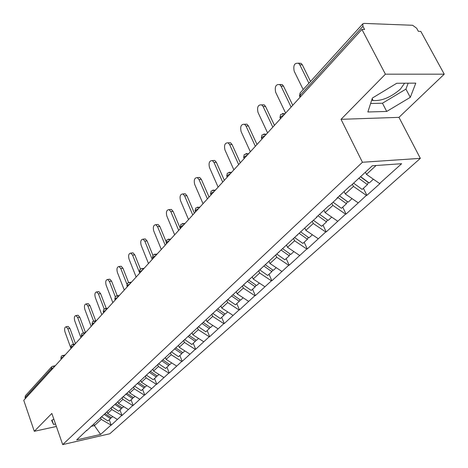 <?xml version="1.0" encoding="UTF-8"?>
<svg xmlns="http://www.w3.org/2000/svg" width="468" height="468" viewBox="0 0 468 468"><rect width="100%" height="100%" fill="white"/><g stroke="black" fill="none" stroke-linecap="round" stroke-linejoin="round"><path stroke-width="0.7" d="M371.709 100.088L373.09 100.544C381.783 101.094 390.885 97.303 400.38 89.172L404.574 83.216M444.243 74.178L385.404 74.184L341.026 119.322L398.97 117.351L444.243 74.178L420.826 31.409L418.363 31.327L416.678 28.25L412.636 25.278L364.028 23.4L362.829 23.821L362.922 26.296L364.607 29.496L361.916 29.408L23.757 400.321L34.293 431.297L56.382 426.477M398.97 117.351L420.34 158.359L109.81 433.754L62.694 444.6L362.431 162.261L420.34 158.359M365.391 172.206L366.473 174.377L379.601 183.532L401.638 163.706L372.323 165.777L350.52 185.995L350.005 186.036L336.972 198.128L337.481 198.081L337.697 197.455M379.601 183.532L380.092 183.485L366.894 195.349L363.408 188.288M352.386 184.263L353.445 186.41L366.409 195.396L366.894 195.349M366.409 195.396L346.063 214.075L342.716 207.137M331.865 203.293L332.877 205.405L345.583 214.122L346.063 214.075M345.583 214.122L326.214 231.917L322.99 225.096M312.308 221.428L313.279 223.505L325.734 231.97L326.214 231.917M325.734 231.97L307.277 248.941L304.171 242.237M293.647 238.727L294.588 240.768L306.797 248.999L307.277 248.941M306.797 248.999L289.183 265.198L286.194 258.605M275.827 255.247L276.734 257.254L288.715 265.268L289.183 265.198M288.715 265.268L271.89 280.747L269.006 274.26M258.792 271.042L259.664 273.019L271.422 280.818L271.89 280.747M271.422 280.818L255.335 295.624L252.556 289.242M242.494 286.159L243.337 288.101L254.879 295.7L255.335 295.624M254.879 295.7L239.481 309.88L236.79 303.597M226.875 300.637L227.688 302.55L239.025 309.956L239.481 309.88M239.025 309.956L224.277 323.546L221.674 317.362M211.905 314.519L212.694 316.403L223.827 323.622L224.277 323.546M223.827 323.622L209.687 336.662L207.172 330.578M197.432 327.582L198.297 329.694L209.243 336.738L209.687 336.662M209.243 336.738L195.677 349.257L193.237 343.266M183.643 340.382L184.48 342.459L195.232 349.339L195.677 349.257M195.232 349.339L182.204 361.366L179.841 355.464M170.381 352.679L171.194 354.726L181.765 361.448L182.204 361.366M181.765 361.448L169.246 373.008L166.953 367.199M157.628 364.513L158.418 366.526L168.813 373.095L169.246 373.008M168.813 373.095L156.774 384.222L154.551 378.495M145.355 375.898L146.121 377.887L156.347 384.31L156.774 384.222M156.347 384.31L144.758 395.021L142.6 389.382M133.532 386.872L134.275 388.826L144.331 395.115L144.758 395.021M144.331 395.115L133.175 405.434L131.075 399.877M122.13 397.443L122.856 399.374L132.754 405.528L133.175 405.434M132.754 405.528L122.002 415.479L119.96 409.997M111.138 407.646L111.84 409.547L122.002 415.479M121.586 415.572L111.214 425.172L109.231 419.773M100.521 417.491L101.205 419.363L111.214 425.172M110.805 425.266L100.62 434.427L76.664 439.914L86.849 430.18M337.481 198.081L329.32 205.651L328.811 205.704L316.415 217.205L316.918 217.152L308.646 224.406L86.598 430.712M344.097 191.517L345.285 193.951L353.445 186.41M345.285 193.951L358.143 202.825M323.967 210.196L325.102 212.583L332.877 205.405M325.102 212.583L337.709 221.206M316.918 217.152L317.14 216.526M304.773 228.004L305.867 230.35L313.279 223.505M305.867 230.35L318.228 238.727M297.344 235.305L297.572 234.684M286.457 244.998L287.51 247.303L294.588 240.768M287.51 247.303L299.631 255.446M278.682 252.603L278.916 251.989M268.954 261.232L269.972 263.502L276.734 257.254M269.972 263.502L281.865 271.428M260.875 269.112L261.115 268.503M252.217 276.764L253.194 278.998L259.664 273.019M253.194 278.998L264.87 286.714M243.869 284.883L244.109 284.281M236.194 291.628L237.136 293.828L243.337 288.101M237.136 293.828L248.596 301.345M227.606 299.959L227.852 299.368M220.837 305.873L221.75 308.038L227.688 302.55M221.75 308.038L233.005 315.368M212.039 314.397L212.285 313.806M206.218 319.796L206.996 321.662L212.694 316.403M206.996 321.662L218.053 328.817M197.127 328.22L197.379 327.635M192.079 332.906L192.828 334.749L198.297 329.694M192.828 334.749L203.697 341.728M182.83 341.482L183.076 340.903M178.495 345.501L179.221 347.315L184.48 342.459M179.221 347.315L189.903 354.13M169.106 354.206L169.357 353.632M165.438 357.61L166.14 359.395L171.194 354.726M166.14 359.395L176.641 366.058M155.92 366.432L156.172 365.865M152.872 369.258L153.557 371.019L158.418 366.526M153.557 371.019L163.882 377.53M143.249 378.179L143.5 377.617M140.769 380.478L141.435 382.21L146.121 377.887M141.435 382.21L151.597 388.58M131.058 389.487L131.309 388.931M129.115 391.289L129.759 392.997L134.275 388.826M129.759 392.997L139.756 399.227M119.322 400.368L119.574 399.818M117.872 401.714L118.498 403.393L122.856 399.374M118.498 403.393L128.337 409.494M108.014 410.851L108.266 410.307M107.026 411.77L107.634 413.425L111.84 409.547M107.634 413.425L117.322 419.404M97.11 420.96L97.367 420.422M51.691 369.679L51.363 368.755L25.05 397.677L25.354 398.566M25.05 397.677L25.395 395.735L51.691 366.748L51.363 368.755L53.627 367.555M93.828 424.002L94.419 425.634L101.205 419.363M90.903 426.418L94.419 425.634L100.62 434.427M385.404 74.184L361.916 29.408M341.026 119.322L362.431 162.261M62.694 444.6L51.843 413.449L34.293 431.297M366.473 174.377L376.073 165.514M53.826 419.152L51.615 420.375L53.533 424.447L55.522 424.014M386.714 111.442L410.296 97.344L415.795 83.134L396.747 83.269L372.37 98.046L367.854 111.992L386.714 111.442L382.467 103.229L405.931 89.107L408.149 83.187M52.036 420.141L53.533 424.447M370.603 103.498L382.467 103.229M405.931 89.107L410.296 97.344M67.696 326.512L68.188 326.43L69.919 328.425L67.842 328.752L66.117 326.758C64.607 327.19 64.239 328.934 65.005 331.987L71.001 348.496M111.045 417.561L110.512 418.603L107.903 420.978L101.392 416.684M104.171 414.414L110.512 418.603M105.048 413.601L111.402 417.795L112.741 416.573M67.842 328.752L73.464 344.167M69.919 328.425L75.465 343.606M77.507 315.309L78.045 315.227L79.794 317.228L77.694 317.544L75.951 315.543C74.365 315.97 73.967 317.754 74.757 320.89L80.911 337.627M121.885 407.663L121.335 408.745L118.626 411.214L112.016 406.832M114.894 404.475L121.335 408.745M115.801 403.632L122.253 407.909L123.681 406.61M77.694 317.544L83.322 332.771M79.794 317.228L85.433 332.455M87.656 303.714L88.253 303.633L90.014 305.633L87.896 305.943L86.135 303.937C84.468 304.352 84.041 306.171 84.848 309.406L91.178 326.366M133.111 397.414L132.543 398.537L129.741 401.094L123.02 396.618M125.798 394.044L132.543 398.537M126.939 393.301L133.497 397.671L135.024 396.279M87.896 305.943L93.553 321.042M90.014 305.633L95.665 320.674M98.169 291.71L98.83 291.617L100.602 293.617L98.461 293.922L96.689 291.915C94.934 292.313 94.472 294.179 95.308 297.508L101.813 314.701M144.752 386.779L144.167 387.949L141.26 390.599L134.433 386.036M137.311 383.362L144.167 387.949M138.493 382.59L145.156 387.054L146.788 385.568M98.461 293.922L104.188 308.991M100.602 293.617L106.254 308.447M109.073 279.261L109.804 279.168L111.583 281.169L109.413 281.455L107.64 279.449C105.786 279.835 105.288 281.742 106.142 285.176L112.835 302.609M156.827 375.751L156.23 376.968L153.211 379.718L146.268 375.055M149.257 372.282L156.23 376.968M150.275 371.34L157.254 376.032L158.991 374.447M109.413 281.455L115.28 296.665M111.583 281.169L117.216 295.735M120.375 266.351L121.189 266.251L122.973 268.252L120.779 268.527L118.995 266.52C117.041 266.883 116.503 268.837 117.386 272.388L124.277 290.061M169.369 364.297L168.749 365.566L165.614 368.421L158.553 363.654M161.659 360.775L168.749 365.566M162.712 359.793L169.814 364.595L171.674 362.905M120.779 268.527L126.898 284.146M122.973 268.252L128.583 282.549M132.105 252.954L133.011 252.849L134.79 254.844L132.573 255.107L130.794 253.106C128.723 253.44 128.144 255.446 129.051 259.114L136.147 277.038M182.397 352.392L181.759 353.72L178.501 356.686L171.317 351.813M174.546 348.818L181.759 353.72M175.64 347.8L182.865 352.708L184.848 350.901M132.573 255.107L139.417 272.3M134.79 254.844L140.453 269.036M144.29 239.037L145.296 238.932L147.069 240.915L144.828 241.16L143.056 239.171C140.862 239.476 140.236 241.523 141.166 245.331L148.485 263.507M195.94 340.014L195.285 341.4L191.898 344.489L184.591 339.505M187.943 336.387L195.285 341.4M189.084 335.328L196.431 340.353L198.555 338.422M144.828 241.16L152.211 259.418M147.069 240.915L152.878 255.241M156.95 224.576L158.073 224.464L159.834 226.442L157.564 226.67L155.809 224.693C153.481 224.95 152.802 227.056 153.756 230.999L161.308 249.444M210.033 327.132L209.354 328.583L205.832 331.794L198.391 326.693M201.889 323.452L209.354 328.583M203.077 322.353L210.553 327.495L212.817 325.43M157.564 226.67L165.186 245.191M159.834 226.442L165.988 241.365M170.118 209.535L171.37 209.424L173.113 211.378L170.82 211.589L169.083 209.629C166.614 209.839 165.871 211.998 166.854 216.099L174.646 234.813M224.71 313.718L224.014 315.233L220.34 318.579L212.77 313.355M216.409 309.98L224.014 315.233M217.643 308.833L225.26 314.098L227.676 311.899M170.82 211.589L178.682 230.385M173.113 211.378L180.326 228.583M183.825 193.875L185.229 193.764L186.937 195.7L184.62 195.887L182.912 193.951C180.285 194.103 179.478 196.314 180.49 200.585L188.54 219.574M240.008 299.731L239.288 301.322L235.457 304.814L227.799 299.497M231.543 295.94L239.288 301.322M232.836 294.741L240.593 300.14L243.173 297.788M184.62 195.887L192.746 214.958M186.937 195.7L194.39 213.156M198.099 177.565L199.672 177.454L201.345 179.361L198.999 179.525L197.332 177.618C194.536 177.7 193.658 179.969 194.694 184.421L203.018 203.697M255.967 285.141L255.224 286.814L251.228 290.452L243.606 285.129M247.332 281.291L255.224 286.814M248.678 280.039L256.581 285.574L259.342 283.058M198.999 179.525L207.4 198.882M201.345 179.361L209.05 197.075M212.987 160.559L214.748 160.454L216.368 162.32L213.999 162.46L212.378 160.594C209.401 160.588 208.447 162.917 209.506 167.567L218.117 187.136M272.628 269.901L271.861 271.656L267.69 275.459L259.921 270.001M263.823 265.994L271.861 271.656M265.227 264.689L273.283 270.364L276.237 267.678M213.999 162.46L222.692 182.111M216.368 162.32L224.342 180.303M228.519 142.81L230.496 142.717L232.052 144.53L229.653 144.647L228.103 142.828C224.927 142.722 223.879 145.103 224.968 149.982L233.877 169.843M290.037 253.972L289.253 255.82L284.889 259.798L276.968 254.188M281.052 250.006L289.253 255.82M282.526 248.643L290.739 254.469L293.892 251.597M229.653 144.647L238.662 164.596M232.052 144.53L240.312 162.788M244.746 124.272L246.964 124.195L248.438 125.945L246.016 126.032L244.542 124.277C241.149 124.049 240.008 126.495 241.114 131.607L250.351 151.772M308.254 237.305L307.447 239.253L302.878 243.413L294.805 237.656M299.081 233.28L307.447 239.253M300.626 231.853L308.997 237.838L312.378 234.76M246.016 126.032L255.352 146.291M248.438 125.945L256.996 144.483M261.729 104.879L264.192 104.838L265.572 106.505L263.127 106.564L261.747 104.891C258.125 104.51 256.873 107.014 257.997 112.396L267.579 132.877M327.325 219.843L326.5 221.902L321.715 226.26L313.472 220.346M317.965 215.766L326.5 221.902M319.58 214.268L328.126 220.422L331.742 217.123M263.127 106.564L272.815 127.138M265.572 106.505L274.459 125.33M279.618 84.497L282.245 84.579L283.514 86.159L281.04 86.176L279.776 84.603C275.904 84.053 274.535 86.615 275.67 92.29L285.62 113.086M339.417 195.864L347.303 201.591L346.472 203.715L341.453 208.283L333.046 202.199M337.761 197.397L346.472 203.715M339.458 195.823L348.18 202.158L352.059 198.625M281.04 86.176L291.108 107.073M283.514 86.159L292.746 105.277M298.379 63.145L301.181 63.373L302.322 64.83L299.818 64.812L298.683 63.35C294.547 62.607 293.05 65.227 294.191 71.218L303.176 89.569M360.454 176.781L368.246 182.485L367.438 184.62L362.168 189.417L353.58 183.152M358.81 178.308L367.438 184.62M360.588 176.658L369.229 182.988L373.388 179.197M299.818 64.812L308.909 83.246M302.322 64.83L310.536 81.455M362.922 26.296L300.082 95.373L300.672 96.583M362.829 23.821L300.105 92.951L299.988 97.332M52.954 366.023L54.212 366.912M63.355 356.879L61.045 358.114L61.156 359.295M62.653 355.347L63.946 356.236M73.435 345.823L71.078 347.086L71.183 348.297M72.704 344.284L74.032 345.173M83.883 334.368L81.473 335.655L81.572 336.896M83.111 332.824L84.486 333.707M94.717 322.481L92.254 323.803L92.354 325.073M93.91 320.937L95.326 321.82M105.967 310.144L103.446 311.507L103.539 312.805M105.119 308.605L106.575 309.477M117.649 297.332L115.069 298.73L115.157 300.064M116.76 295.794L118.258 296.659M129.788 284.017L127.15 285.451L127.232 286.82M128.852 282.479L129.384 282.426L130.402 283.339M142.418 270.165L139.716 271.639L139.792 273.043M141.435 268.632L142.026 268.579L143.038 269.48M155.563 255.744L152.796 257.26L152.866 258.705M154.534 254.218L155.195 254.171L156.189 255.06M169.258 240.722L166.427 242.284L166.485 243.764M168.176 239.201L168.913 239.16L169.89 240.031M183.538 225.055L180.63 226.664L180.689 228.185M182.403 223.54L183.228 223.511L184.176 224.359M198.45 208.705L195.46 210.366L195.507 211.934M197.25 207.201L198.175 207.184L199.081 208.008M214.016 191.628L210.951 193.337L210.986 194.951M212.759 190.137L213.794 190.131L214.66 190.926M230.303 173.768L227.15 175.529L227.173 177.202M228.975 172.288L230.133 172.312L230.946 173.061M247.344 155.072L244.109 156.897L244.109 158.617M245.946 153.609L247.25 153.668L247.993 154.364M265.204 135.48L261.869 137.37L261.858 139.154M263.73 134.041L265.192 134.135L265.853 134.772M283.941 114.929L280.507 116.883L280.467 118.714M282.385 113.513L284.029 113.665L284.591 114.221M373.09 100.544L372.148 98.719M55.429 365.578L51.691 366.748M65.151 354.914L61.367 356.084L60.852 358.459M75.219 343.869L71.393 345.039L70.867 347.449M85.656 332.42L81.777 333.585L81.257 336.042M96.484 320.551L92.553 321.709L92.026 324.207M107.71 308.231L105.552 308.552L103.738 309.389L103.2 311.928M119.375 295.437L117.234 295.741L115.35 296.589L114.812 299.175M131.496 282.145L129.384 282.426L127.419 283.286L126.875 285.925M144.097 268.316L142.026 268.579L139.967 269.451L139.423 272.142M157.219 253.931L153.036 255.048L152.48 257.792M170.879 238.943L166.649 240.049L166.087 242.845M185.123 223.318L180.841 224.406L180.274 227.261M199.982 207.02L195.647 208.084L195.08 210.998M215.502 189.996L211.121 191.032L210.541 194.015M231.724 172.201L227.296 173.201L226.711 176.255M248.701 153.586L244.226 154.545L243.635 157.669M266.479 134.082L261.963 134.995L261.366 138.195M285.123 113.63L280.566 114.484L279.958 117.778M300.105 92.951L299.485 96.332M68.188 326.43L66.117 326.758M78.045 315.227L75.951 315.543M88.253 303.633L86.135 303.937M98.83 291.617L96.689 291.915M109.804 279.168L107.64 279.449M121.189 266.251L118.995 266.52M133.011 252.849L130.794 253.106M145.296 238.932L143.056 239.171M158.073 224.464L155.809 224.693M171.37 209.424L169.083 209.629M185.229 193.764L182.912 193.951M199.672 177.454L197.332 177.618M214.748 160.454L212.378 160.594M230.496 142.717L228.103 142.828M246.964 124.195L244.542 124.277M264.192 104.838L261.747 104.891M282.245 84.579L279.776 84.603M301.181 63.373L298.683 63.35"/></g></svg>

